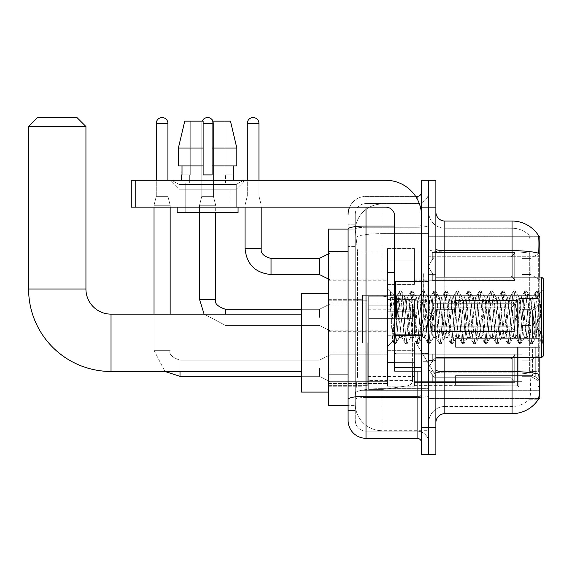 <?xml version="1.0" encoding="UTF-8"?>
<svg xmlns="http://www.w3.org/2000/svg" width="572" height="572" viewBox="0 0 572 572"><rect width="100%" height="100%" fill="white"/><g stroke="black" fill="none" stroke-linecap="round" stroke-linejoin="round"><path stroke-width="0.43" stroke-dasharray="2.86 2.15" d="M539.818 342.8L539.818 295.316L539.818 342.8M362.419 342.8L362.419 295.316L362.419 342.8M539.818 266.466L539.818 279.908L539.818 266.466M530.859 266.466L530.859 274.531L530.859 266.466M539.818 317.36L539.818 303.918L539.818 317.36M530.859 317.36L530.859 309.295L530.859 317.36M539.818 368.246L539.818 381.688L539.818 368.246M530.859 368.246L530.859 360.181L530.859 368.246M387.509 266.466L387.509 248.548L387.509 266.466M328.378 266.466L328.378 252.13L328.378 266.466M394.673 362.155L387.509 362.155L387.509 272.558L387.509 346.568L387.509 272.558L394.673 272.558L394.673 362.155L394.673 272.558M328.378 317.36L328.378 303.024L328.378 317.36M387.509 368.246L387.509 386.164L387.509 368.246M328.378 368.246L328.378 383.497L328.378 368.246M414.385 266.466L414.385 248.548L414.385 266.466M414.385 317.36L414.385 299.442L414.385 317.36M414.385 368.246L414.385 386.164L414.385 368.246M521.9 266.466L521.9 279.908L521.9 266.466M521.9 317.36L521.9 303.918L521.9 317.36M521.9 368.246L521.9 381.688L521.9 368.246M348.091 374.059L357.5 374.059L357.328 378.728L355.362 394.859L357.5 374.059L357.5 251.322L357.5 374.059L328.378 374.059L328.378 405.605L355.312 405.605L355.255 403.818A26.877 26.877 0 0 0 382.132 430.695L428.721 430.695L428.721 388.631L428.721 430.695L382.132 430.695L382.132 388.631L382.132 430.695A26.877 26.877 0 0 1 355.255 403.818L355.255 398.348L355.312 405.605L348.091 405.605L348.091 246.389L348.091 410.532L355.255 410.532L355.255 378.986L355.255 410.532L348.091 410.532M355.362 394.859L355.255 398.348L355.362 394.859M538.545 236.279L428.721 236.279L539.818 236.279L539.818 398.441L428.721 398.441L428.721 236.279L428.721 398.441L538.66 398.441M328.378 342.8L328.378 392.077L328.378 342.8M428.721 204.025L428.721 388.631L428.721 204.025L382.132 204.025L428.721 204.025M539.818 357.672L539.818 277.041M355.291 229.479L357.5 251.322L355.291 229.479A26.877 26.877 0 0 1 382.132 204.025A26.877 26.877 0 0 0 355.291 229.479A26.877 26.877 0 0 1 382.132 204.025L382.132 233.633L428.721 233.633L382.132 233.633L382.132 204.025M348.091 402.473L348.091 224.181L348.091 229.136L355.312 229.107L328.378 229.107L328.378 374.059M435.885 317.36L435.885 273.902L435.885 317.36M428.721 317.36L428.721 273.008L428.721 317.36M423.344 317.36L423.344 273.008L423.344 317.36M444.844 221.042L512.04 221.042L512.04 371.607A31.36 5.448 180 0 1 538.767 374.21L538.996 377.835C539.582 389.747 539.339 396.975 538.259 399.513A31.36 31.36 0 0 1 512.04 413.67L444.844 413.67L444.844 221.042A8.959 8.959 0 0 1 435.885 212.083L435.885 249.106L435.885 212.083M538.08 399.785L528.771 399.785L538.08 399.785M530.165 377.835C531.038 389.761 530.666 396.989 529.05 399.513A24.188 24.188 0 0 1 512.04 406.499L444.844 406.499L444.844 377.835L444.844 406.499L512.04 406.499A24.188 24.188 0 0 0 529.05 399.513C530.666 397.011 531.038 389.782 530.165 377.835L529.665 371.392L529.722 253.239C530.366 242.914 530.108 236.865 528.943 235.092L528.943 235.092A24.188 24.188 0 0 0 512.04 228.214A24.188 24.188 0 0 1 528.943 235.092C530.108 236.844 530.366 242.885 529.722 253.239L529.665 371.392L530.165 377.835M428.721 377.835L428.721 249.106L428.721 377.835M435.885 422.629L435.885 249.106L435.885 422.629A8.959 8.959 0 0 1 444.844 413.67M428.721 212.083L428.721 249.106L428.721 212.083A16.123 16.123 0 0 0 444.844 228.214A16.123 16.123 0 0 1 428.721 212.083A16.123 16.123 0 0 0 444.844 228.214L444.844 372.851A16.123 2.803 0 0 1 428.721 370.055A16.123 2.803 0 0 0 444.844 372.851L444.844 228.214L512.04 228.214L444.844 228.214M428.721 207.157L428.721 180.28L435.885 180.28L435.885 207.157L428.721 207.157L428.721 180.28L421.557 180.28L421.557 207.157L428.721 207.157L428.721 427.556L428.721 207.157M421.557 207.157L421.557 454.433L428.721 454.433L428.721 427.556L428.721 454.433L435.885 454.433L435.885 207.157M538.188 235.092A31.36 31.36 0 0 0 538.08 234.935L528.771 234.935L538.08 234.935A31.36 31.36 0 0 1 538.188 235.092C538.96 236.851 539.131 242.893 538.702 253.239L538.667 254.919L538.702 253.239A31.36 5.448 180 0 0 512.04 250.658L444.844 250.658A8.959 1.559 0 0 1 435.885 249.106M538.667 371.392L538.667 254.919L538.667 371.392L529.665 371.392L538.667 371.392M428.721 422.629A16.123 16.123 0 0 1 444.844 406.499A16.123 16.123 0 0 0 428.721 422.629A16.123 16.123 0 0 1 444.844 406.499M348.091 420.391A17.918 17.918 0 0 0 366.008 438.309L366.008 431.138A10.754 10.754 0 0 1 355.255 420.391L355.255 229.136L355.255 420.391A10.754 10.754 0 0 0 366.008 431.138L417.074 431.138L417.074 402.473L417.074 438.309A4.483 4.483 0 0 1 421.557 442.785L421.557 191.927L421.557 442.785M428.721 402.473L428.721 225.246L428.721 402.473M421.557 317.36L421.557 281.517L421.557 317.36M428.721 191.927L428.721 225.246L428.721 191.927A11.647 11.647 0 0 1 417.074 203.575A11.647 11.647 0 0 0 428.721 191.927A11.647 11.647 0 0 1 417.074 203.575L417.074 431.138L366.008 431.138L366.008 397.49L417.074 397.49A11.647 2.023 0 0 0 428.721 395.466A11.647 2.023 0 0 1 417.074 397.49L417.074 203.575L366.008 203.575L417.074 203.575M349.585 207.157A17.918 17.918 0 0 1 366.008 196.41L417.074 196.41A4.483 4.483 0 0 0 421.557 191.927A4.483 4.483 0 0 1 417.074 196.41L417.074 402.473L417.074 397.49L366.008 397.49L366.008 203.575L366.008 227.263L417.074 227.263A11.647 2.023 0 0 0 428.721 225.246A11.647 2.023 0 0 1 417.074 227.263L366.008 227.263L366.008 402.473L366.008 396.246L417.074 396.246A4.483 0.779 0 0 0 421.557 395.466M366.008 438.309L417.074 438.309M348.091 399.356A17.918 3.11 180 0 1 366.008 396.246L366.008 196.41A17.918 17.918 0 0 0 348.091 214.328A17.918 17.918 0 0 1 366.008 196.41L415.644 196.41M355.255 246.389L355.255 378.986L355.255 224.181L355.255 246.389L348.091 246.389L355.255 246.389M355.255 214.328L355.255 229.136L355.255 214.328A10.754 10.754 0 0 1 366.008 203.575A10.754 10.754 0 0 0 355.255 214.328A10.754 10.754 0 0 1 366.008 203.575M428.721 442.785A11.647 11.647 0 0 0 417.074 431.138A11.647 11.647 0 0 1 428.721 442.785A11.647 11.647 0 0 0 417.074 431.138M355.255 224.181L348.091 224.181L355.255 224.181M178.936 184.42L171.772 180.28L243.443 180.28L171.772 180.28L171.772 182.075L243.443 182.075L171.772 182.075L243.443 182.075L171.772 182.075L178.936 189.239L178.936 207.157L236.279 207.157L178.936 207.157L236.279 207.157L178.936 207.157L236.279 207.157L178.936 207.157L236.279 207.157L178.936 207.157L178.936 184.42L236.279 184.42L243.443 180.28L171.772 180.28L243.443 180.28L243.443 182.075L236.279 189.239L178.936 189.239L236.279 189.239L236.279 207.157L236.279 184.42L178.936 184.42L171.772 180.28L243.443 180.28L171.772 180.28L171.772 182.075L178.936 189.239L178.936 207.157L178.936 184.42L236.279 184.42L243.443 180.28L171.772 180.28L243.443 180.28L243.443 182.075L236.279 189.239L178.936 189.239L236.279 189.239L236.279 207.157L236.279 184.42L178.936 184.42M394.673 371.114L421.557 371.114L394.673 371.114L394.673 367.41L394.673 371.114L421.557 371.114L421.557 216.116A35.836 35.836 0 0 0 385.714 180.28L131.274 180.28L135.75 180.28L131.274 180.28L131.274 207.157L131.274 180.28L131.274 207.157L385.714 207.157A8.959 8.959 0 0 1 394.673 216.116L394.673 371.114M394.673 335.664L421.557 335.664L394.673 335.664L421.557 335.664L421.557 216.116A35.836 35.836 0 0 0 385.714 180.28L135.75 180.28L135.75 207.157L385.714 207.157A8.959 8.959 0 0 1 394.673 216.116L394.673 334.885L421.557 334.885L421.557 371.114L421.557 216.116A35.836 35.836 0 0 0 385.714 180.28L135.75 180.28L135.75 207.157L131.274 207.157L385.714 207.157A8.959 8.959 0 0 1 394.673 216.116L394.673 334.885L421.557 334.885L421.557 216.116M230.001 182.969L230.001 212.534L185.206 212.534L230.001 212.534L185.206 212.534L230.001 212.534L230.001 182.969L185.206 182.969L185.206 212.534L185.206 182.969L230.001 182.969M181.624 174.903L182.01 174.903L182.01 165.944L203.124 165.944L203.124 148.026L178.385 148.026L203.124 148.026L203.124 121.15L184.749 121.15L203.124 121.15L190.254 121.15L190.254 174.903L190.254 121.15L203.124 121.15L203.124 174.903L203.124 165.944L203.124 174.903L212.083 174.903L203.124 174.903L212.083 174.903L212.083 121.15L224.953 121.15L224.953 174.903L225.525 174.903L224.953 174.903L224.953 121.15L230.466 121.15L212.083 121.15L212.083 165.944L233.197 165.944L233.197 174.903L233.197 165.944L212.083 165.944L236.829 165.944L212.083 165.944L212.083 148.026L236.829 148.026L236.829 165.944L236.829 148.026L212.083 148.026L212.083 121.15L230.466 121.15L212.083 121.15L212.083 174.903L212.083 165.944L212.083 174.903L203.124 174.903L203.124 121.15L203.124 165.944L178.385 165.944L178.385 148.026L178.385 165.944L182.01 165.944L181.624 180.28L233.59 180.28L181.624 180.28M233.59 174.903L224.953 174.903L225.525 174.903L225.525 182.969L189.69 182.969L225.525 182.969L189.69 182.969L225.525 182.969L225.525 174.903L224.953 174.903L233.59 174.903L233.59 180.28M189.69 174.903L189.69 182.969L189.69 174.903L190.254 174.903L182.01 174.903L190.254 174.903L190.254 121.15L184.749 121.15L203.124 121.15L203.124 174.903L203.124 165.944L178.385 165.944L203.124 165.944L178.385 165.944L182.01 165.944L182.01 174.903L189.69 174.903M238.066 207.157L177.141 207.157L177.141 212.534L238.066 212.534L177.141 212.534L238.066 212.534L238.066 207.157L177.141 207.157M212.083 148.026L236.829 148.026L230.466 121.15L224.953 121.15L224.953 174.903L224.953 121.15L230.466 121.15L212.083 121.15L224.953 121.15L212.083 121.15L212.083 165.944L236.829 165.944M212.083 165.944L212.083 174.903L203.124 174.903L203.124 121.15L184.749 121.15L178.385 148.026L178.385 165.944L203.124 165.944L203.124 121.15L184.749 121.15L190.254 121.15L190.254 174.903L182.01 174.903M543.4 317.36L543.4 355.884L543.4 278.836L543.4 344.773L543.4 278.836L541.605 277.041L541.605 357.672L541.605 277.041L541.605 357.672L543.4 355.884L543.4 317.36M410.553 317.36L408.658 299.821L407.714 297.111L406.763 299.821L402.974 334.892L402.023 337.609L401.072 334.892L399.177 317.36C398.269 305.705 397.361 298.97 396.467 297.161L399.656 291.148L398.941 294.487L395.145 340.226L393.965 343.565L393.25 340.226L390.311 302.988L390.311 291.477C391.999 296.446 393.944 305.076 396.153 317.36L398.226 334.892L399.177 337.609L398.226 334.892L396.153 317.36C393.944 305.076 391.999 296.446 390.311 291.477L394.673 340.226L395.624 343.765L394.673 340.226L390.311 291.477L390.969 317.36L390.311 302.988L393.25 340.226L393.965 343.565L395.853 343.565L394.201 343.765L395.145 340.226L398.941 294.487L399.892 290.948L396.196 297.09L387.509 288.152L396.467 297.161C395.803 297.061 395.173 303.796 394.58 317.36L392.778 341.298L390.969 317.36L392.614 341.241L393.965 343.565L392.614 341.241L387.509 346.568L392.778 341.298L394.58 317.36C395.173 303.796 395.803 297.061 396.467 297.161L396.467 317.36L396.467 297.161C397.361 298.97 398.269 305.705 399.177 317.36L401.072 334.892L401.723 337.351L405.348 343.565L404.633 340.226L400.836 294.487L399.892 290.948L401.308 290.948L400.364 294.487L396.568 340.226L395.853 343.565L399.478 337.351L402.023 337.609L405.348 343.565L404.633 340.226L400.836 294.487L399.892 290.948L401.308 290.948L400.364 294.487L396.568 340.226L395.853 343.565L399.177 337.609L402.023 337.609L402.974 334.892L406.763 299.821L407.414 297.361L411.032 291.148L410.317 294.487L406.528 340.226L405.348 343.565L406.999 343.765L406.056 340.226L402.259 294.487L401.308 290.948L405.169 297.361L404.869 297.111L403.918 299.821L399.478 337.351L403.918 299.821L404.869 297.111L407.714 297.111L411.032 291.148L410.317 294.487L406.528 340.226L405.577 343.765L406.999 343.765L406.056 340.226L402.259 294.487L401.544 291.148L404.869 297.111L407.714 297.111L408.658 299.821L413.098 337.351L410.553 317.36M407.714 317.36L405.169 297.361L409.609 334.892L410.553 337.609L409.609 334.892L407.714 317.36M421.936 317.36L420.041 299.821L419.09 297.111L418.79 297.361L414.35 334.892L413.399 337.609L413.098 337.351L416.723 343.565L416.008 340.226L412.219 294.487L411.032 291.148L412.691 290.948L411.74 294.487L407.95 340.226L406.999 343.765L410.853 337.351L413.399 337.609L416.723 343.565L416.008 340.226L412.219 294.487L411.268 290.948L412.691 290.948L411.74 294.487L407.95 340.226L407.235 343.565L410.553 337.609L413.399 337.609L414.35 334.892L418.139 299.821L418.79 297.361L422.415 291.148L421.7 294.487L417.903 340.226L416.723 343.565L418.382 343.765L417.431 340.226L413.635 294.487L412.691 290.948L416.545 297.361L416.244 297.111L415.301 299.821L410.853 337.351L415.301 299.821L416.244 297.111L419.09 297.111L422.415 291.148L421.7 294.487L417.903 340.226L416.959 343.765L418.382 343.765L417.431 340.226L413.635 294.487L412.92 291.148L416.244 297.111L419.09 297.111L420.041 299.821L424.481 337.351L421.936 317.36M419.09 317.36L417.195 299.821L416.545 297.361L420.985 334.892L421.936 337.609L420.985 334.892L419.09 317.36M433.311 317.36L431.417 299.821L430.466 297.111L430.165 297.361L425.725 334.892L424.781 337.609L424.481 337.351L428.099 343.565L427.384 340.226L423.595 294.487L422.415 291.148L424.067 290.948L423.123 294.487L419.326 340.226L418.382 343.765L422.236 337.351L424.781 337.609L428.099 343.565L427.384 340.226L423.595 294.487L422.644 290.948L424.067 290.948L423.123 294.487L419.326 340.226L418.611 343.565L421.936 337.609L424.781 337.609L425.725 334.892L429.522 299.821L430.165 297.361L433.791 291.148L433.076 294.487L429.286 340.226L428.099 343.565L429.758 343.765L428.807 340.226L425.017 294.487L424.067 290.948L427.92 297.361L427.627 297.111L426.676 299.821L422.236 337.351L426.676 299.821L427.627 297.111L430.466 297.111L433.791 291.148L433.076 294.487L429.286 340.226L428.335 343.765L429.758 343.765L428.807 340.226L425.017 294.487L424.302 291.148L427.627 297.111L430.466 297.111L431.417 299.821L435.857 337.351L433.311 317.36M430.466 317.36L428.571 299.821L427.92 297.361L432.368 334.892L433.311 337.609L432.368 334.892L430.466 317.36M444.694 317.36L442.792 299.821L441.849 297.111L441.548 297.361L437.108 334.892L436.157 337.609L435.857 337.351L439.482 343.565L438.767 340.226L434.97 294.487L433.791 291.148L435.449 290.948L434.498 294.487L430.709 340.226L429.758 343.765L433.612 337.351L436.157 337.609L439.482 343.565L438.767 340.226L434.97 294.487L434.026 290.948L435.449 290.948L434.498 294.487L430.709 340.226L429.987 343.565L433.311 337.609L436.157 337.609L437.108 334.892L440.898 299.821L441.548 297.361L445.173 291.148L444.451 294.487L440.662 340.226L439.482 343.565L441.134 343.765L440.19 340.226L436.393 294.487L435.449 290.948L439.303 297.361L439.003 297.111L438.052 299.821L433.612 337.351L438.052 299.821L439.003 297.111L441.849 297.111L445.173 291.148L444.451 294.487L440.662 340.226L439.711 343.765L441.134 343.765L440.19 340.226L436.393 294.487L435.678 291.148L439.003 297.111L441.849 297.111L442.792 299.821L447.232 337.351L444.694 317.36M441.849 317.36L439.954 299.821L439.303 297.361L443.743 334.892L444.694 337.609L443.743 334.892L441.849 317.36M456.07 317.36L454.175 299.821L453.224 297.111L452.924 297.361L448.484 334.892L447.533 337.609L447.232 337.351L450.858 343.565L450.143 340.226L446.353 294.487L445.173 291.148L446.825 290.948L445.874 294.487L442.084 340.226L441.134 343.765L444.995 337.351L447.533 337.609L450.858 343.565L450.143 340.226L446.353 294.487L445.402 290.948L446.825 290.948L445.874 294.487L442.084 340.226L441.369 343.565L444.694 337.609L447.533 337.609L448.484 334.892L452.273 299.821L452.924 297.361L456.549 291.148L455.834 294.487L452.037 340.226L450.858 343.565L452.516 343.765L451.565 340.226L447.776 294.487L446.825 290.948L450.679 297.361L450.378 297.111L449.435 299.821L444.995 337.351L449.435 299.821L450.378 297.111L453.224 297.111L456.549 291.148L455.834 294.487L452.037 340.226L451.093 343.765L452.516 343.765L451.565 340.226L447.776 294.487L447.054 291.148L450.378 297.111L453.224 297.111L454.175 299.821L458.615 337.351L456.07 317.36M453.224 317.36L451.329 299.821L450.679 297.361L455.119 334.892L456.07 337.609L455.119 334.892L453.224 317.36M467.446 317.36L465.551 299.821L464.6 297.111L464.307 297.361L459.859 334.892L458.916 337.609L458.615 337.351L462.24 343.565L461.518 340.226L457.729 294.487L456.549 291.148L458.201 290.948L457.257 294.487L453.46 340.226L452.516 343.765L456.37 337.351L458.916 337.609L462.24 343.565L461.518 340.226L457.729 294.487L456.778 290.948L458.201 290.948L457.257 294.487L453.46 340.226L452.745 343.565L456.07 337.609L458.916 337.609L459.859 334.892L463.656 299.821L464.307 297.361L467.925 291.148L467.21 294.487L463.42 340.226L462.24 343.565L463.892 343.765L462.941 340.226L459.152 294.487L458.201 290.948L462.062 297.361L461.761 297.111L460.81 299.821L456.37 337.351L460.81 299.821L461.761 297.111L464.6 297.111L467.925 291.148L467.21 294.487L463.42 340.226L462.469 343.765L463.892 343.765L462.941 340.226L459.152 294.487L458.437 291.148L461.761 297.111L464.6 297.111L465.551 299.821L469.991 337.351L467.446 317.36M464.6 317.36L462.705 299.821L462.062 297.361L466.502 334.892L467.446 337.609L466.502 334.892L464.6 317.36M478.828 317.36L476.926 299.821L475.983 297.111L475.682 297.361L471.242 334.892L470.291 337.609L469.991 337.351L473.616 343.565L472.901 340.226L469.104 294.487L467.925 291.148L469.583 290.948L468.632 294.487L464.843 340.226L463.892 343.765L467.746 337.351L470.291 337.609L473.616 343.565L472.901 340.226L469.104 294.487L468.161 290.948L469.583 290.948L468.632 294.487L464.843 340.226L464.121 343.565L467.446 337.609L470.291 337.609L471.242 334.892L475.032 299.821L475.682 297.361L479.307 291.148L478.592 294.487L474.796 340.226L473.616 343.565L475.268 343.765L474.324 340.226L470.527 294.487L469.583 290.948L473.437 297.361L473.137 297.111L472.186 299.821L467.746 337.351L472.186 299.821L473.137 297.111L475.983 297.111L479.307 291.148L478.592 294.487L474.796 340.226L473.845 343.765L475.268 343.765L474.324 340.226L470.527 294.487L469.812 291.148L473.137 297.111L475.983 297.111L476.926 299.821L481.374 337.351L478.828 317.36M475.983 317.36L474.088 299.821L473.437 297.361L477.877 334.892L478.828 337.609L477.877 334.892L475.983 317.36M490.204 317.36L488.309 299.821L487.358 297.111L487.058 297.361L482.618 334.892L481.674 337.609L481.374 337.351L484.992 343.565L484.277 340.226L480.487 294.487L479.307 291.148L480.959 290.948L480.008 294.487L476.219 340.226L475.268 343.765L479.129 337.351L481.674 337.609L484.992 343.565L484.277 340.226L480.487 294.487L479.536 290.948L480.959 290.948L480.008 294.487L476.219 340.226L475.504 343.565L478.828 337.609L481.674 337.609L482.618 334.892L486.414 299.821L487.058 297.361L490.683 291.148L489.968 294.487L486.171 340.226L484.992 343.565L486.65 343.765L485.699 340.226L481.91 294.487L480.959 290.948L484.813 297.361L484.513 297.111L483.569 299.821L479.129 337.351L483.569 299.821L484.513 297.111L487.358 297.111L490.683 291.148L489.968 294.487L486.171 340.226L485.228 343.765L486.65 343.765L485.699 340.226L481.91 294.487L481.195 291.148L484.513 297.111L487.358 297.111L488.309 299.821L492.749 337.351L490.204 317.36M487.358 317.36L485.464 299.821L484.813 297.361L489.253 334.892L490.204 337.609L489.253 334.892L487.358 317.36M501.58 317.36L499.685 299.821L498.741 297.111L498.441 297.361L493.993 334.892L493.05 337.609L492.749 337.351L496.374 343.565L495.659 340.226L491.863 294.487L490.683 291.148L492.335 290.948L491.391 294.487L487.594 340.226L486.65 343.765L490.504 337.351L493.05 337.609L496.374 343.565L495.659 340.226L491.863 294.487L490.919 290.948L492.335 290.948L491.391 294.487L487.594 340.226L486.879 343.565L490.204 337.609L493.05 337.609L493.993 334.892L497.79 299.821L498.441 297.361L502.059 291.148L501.344 294.487L497.554 340.226L496.374 343.565L498.026 343.765L497.075 340.226L493.286 294.487L492.335 290.948L496.196 297.361L495.895 297.111L494.944 299.821L490.504 337.351L494.944 299.821L495.895 297.111L498.741 297.111L502.059 291.148L501.344 294.487L497.554 340.226L496.603 343.765L498.026 343.765L497.075 340.226L493.286 294.487L492.571 291.148L495.895 297.111L498.741 297.111L499.685 299.821L504.125 337.351L501.58 317.36M498.741 317.36L496.196 297.361L500.636 334.892L501.58 337.609L500.636 334.892L498.741 317.36M512.962 317.36L511.068 299.821L510.117 297.111L509.816 297.361L505.376 334.892L504.425 337.609L504.125 337.351L507.75 343.565L507.035 340.226L503.238 294.487L502.059 291.148L503.717 290.948L502.767 294.487L498.977 340.226L498.026 343.765L501.88 337.351L504.425 337.609L507.75 343.565L507.035 340.226L503.238 294.487L502.295 290.948L503.717 290.948L502.767 294.487L498.977 340.226L498.262 343.565L501.58 337.609L504.425 337.609L505.376 334.892L509.166 299.821L509.816 297.361L513.442 291.148L512.726 294.487L508.93 340.226L507.75 343.565L509.402 343.765L508.458 340.226L504.661 294.487L503.717 290.948L507.571 297.361L507.271 297.111L506.32 299.821L501.88 337.351L506.32 299.821L507.271 297.111L510.117 297.111L513.442 291.148L512.726 294.487L508.93 340.226L507.986 343.765L509.402 343.765L508.458 340.226L504.661 294.487L503.946 291.148L507.271 297.111L510.117 297.111L511.068 299.821L515.508 337.351L512.962 317.36M510.117 317.36L508.222 299.821L507.571 297.361L512.011 334.892L512.962 337.609L512.011 334.892L510.117 317.36M524.338 317.36L522.443 299.821L521.492 297.111L521.192 297.361L516.752 334.892L515.808 337.609L515.508 337.351L519.126 343.565L518.411 340.226L514.621 294.487L513.442 291.148L515.093 290.948L514.149 294.487L510.353 340.226L509.402 343.765L513.263 337.351L515.808 337.609L519.126 343.565L518.411 340.226L514.621 294.487L513.67 290.948L515.093 290.948L514.149 294.487L510.353 340.226L509.638 343.565L512.962 337.609L515.808 337.609L516.752 334.892L520.549 299.821L521.192 297.361L524.817 291.148L524.102 294.487L520.313 340.226L519.126 343.565L520.785 343.765L519.834 340.226L516.044 294.487L515.093 290.948L518.947 297.361L518.647 297.111L517.703 299.821L513.263 337.351L517.703 299.821L518.647 297.111L521.492 297.111L524.817 291.148L524.102 294.487L520.313 340.226L519.362 343.765L520.785 343.765L519.834 340.226L516.044 294.487L515.329 291.148L518.647 297.111L521.492 297.111L522.443 299.821L526.883 337.351L524.338 317.36M521.492 317.36L519.598 299.821L518.947 297.361L523.394 334.892L524.338 337.609L523.394 334.892L521.492 317.36M535.721 317.36L533.819 299.821L532.875 297.111L532.575 297.361L528.135 334.892L527.184 337.609L526.883 337.351L530.509 343.565L529.794 340.226L525.997 294.487L524.817 291.148L526.476 290.948L525.525 294.487L521.728 340.226L520.785 343.765L524.638 337.351L527.184 337.609L530.509 343.565L529.794 340.226L525.997 294.487L525.053 290.948L526.476 290.948L525.525 294.487L521.728 340.226L521.013 343.565L524.338 337.609L527.184 337.609L528.135 334.892L531.924 299.821L532.575 297.361L536.193 291.148L535.478 294.487L531.688 340.226L530.509 343.565L532.16 343.765L531.216 340.226L527.42 294.487L526.476 290.948L530.33 297.361L530.029 297.111L529.079 299.821L524.638 337.351L529.079 299.821L530.029 297.111L532.875 297.111L536.193 291.148L535.478 294.487L531.688 340.226L530.737 343.765L532.16 343.765L531.216 340.226L527.42 294.487L526.705 291.148L530.029 297.111L532.875 297.111L533.819 299.821L536.186 322.737L536.186 337.609L536.186 336.972L535.721 337.609L534.77 334.892L530.33 297.361L534.77 334.892L535.721 337.609L536.186 337.609L539.668 293.872L541.312 317.36L542.385 343.5L541.191 342.363L536.186 322.737L536.186 337.609L541.755 343.143L536.186 322.737L535.721 317.36M542.385 343.765L541.884 343.565L541.169 340.226L537.38 294.487L536.429 290.948L537.852 290.948L536.901 294.487L533.111 340.226L532.16 343.765L536.014 337.351L535.721 337.609L542.385 343.5L541.884 343.565L541.169 340.226L537.38 294.487L536.429 290.948L537.852 290.948L536.901 294.487L533.111 340.226L532.396 343.565L536.186 336.972L539.503 293.815L542.385 338.452L538.803 294.487L537.852 290.948L538.803 294.487L542.385 338.452L542.385 343.765L543.4 344.773L542.385 343.765M328.378 392.077L301.501 392.077L328.378 392.077L301.501 392.077L301.501 293.529L301.501 392.077L301.501 293.529L301.501 392.077L301.501 293.529L301.501 392.077L301.501 314.135L111.025 314.135L111.025 371.471A82.425 82.425 0 0 1 28.6 289.046L28.6 126.526L85.936 126.526L28.6 126.526L85.936 126.526L28.6 126.526L85.936 126.526L28.6 126.526L85.936 126.526L76.977 117.567L37.559 117.567L76.977 117.567L85.936 126.526L85.936 289.046L85.936 126.526L76.977 117.567L37.559 117.567L28.6 126.526L37.559 117.567L76.977 117.567L37.559 117.567L76.977 117.567L37.559 117.567L28.6 126.526L28.6 289.046L28.6 126.526M435.885 342.8L435.885 375.954L435.885 342.8M455.598 338.324L455.598 342.8L455.598 338.324L532.582 338.324L455.598 338.324L517.417 338.324L517.417 300.028L517.417 338.324L518.854 338.324L518.854 298.591L518.854 338.324L455.598 338.324L455.598 347.283L517.417 347.283L517.417 385.12L517.417 347.283L455.598 347.283L455.598 338.324L455.598 347.283L455.598 338.324L539.818 338.324L539.818 300.393L539.818 338.324L538.023 338.324L538.023 298.591L538.023 338.324L518.854 338.324L539.818 338.324L539.818 304.54L539.818 338.324L455.598 338.324L517.417 338.324L517.417 300.028L517.417 300.479L455.598 300.243L517.417 300.479L517.417 338.324L517.417 300.028L518.854 298.591L517.417 300.028L517.417 338.324L518.854 338.324L518.854 298.591L538.023 298.591L518.854 298.591L518.854 338.324L455.598 338.324L455.598 347.283L539.818 347.283L539.818 385.213L539.818 347.283L538.023 347.283L538.023 387.015L539.818 385.213L538.023 387.015L538.023 347.283L518.854 347.283L518.854 387.015L538.023 387.015L518.854 387.015L518.854 347.283L517.417 347.283L517.417 385.571L518.854 387.015L517.417 385.571L517.417 347.283L539.818 347.283L539.818 385.213L539.818 381.066L535.749 376.969L532.582 375.647L535.749 376.969L539.818 381.066L539.818 347.283L455.598 347.283L517.417 347.283L517.417 385.12L455.598 385.356L517.417 385.12L517.417 385.571L517.417 347.283L455.598 347.283L455.598 338.324L455.598 347.283L455.598 338.324L539.818 338.324L539.818 300.393L538.023 298.591L539.818 300.393L539.818 338.324L538.023 338.324L538.023 298.591L538.023 338.324L518.854 338.324L539.818 338.324L539.818 304.54L535.749 308.63L539.818 304.54L539.818 338.324L455.598 338.324L517.417 338.324L517.417 300.028L517.417 300.479L455.598 300.479L455.598 309.96L532.582 309.96L455.598 309.96L455.598 300.243L517.417 300.479L517.417 338.324L517.417 300.028L518.854 298.591L517.417 300.028L517.417 338.324L518.854 338.324L518.854 298.591L538.023 298.591L518.854 298.591L518.854 338.324L455.598 338.324L455.598 347.283L539.818 347.283L539.818 385.213L539.818 347.283L538.023 347.283L538.023 387.015L539.818 385.213L538.023 387.015L538.023 347.283L518.854 347.283L518.854 387.015L538.023 387.015L518.854 387.015L518.854 347.283L517.417 347.283L517.417 385.571L518.854 387.015L517.417 385.571L517.417 347.283L539.818 347.283L539.818 385.213L539.818 381.066L535.749 376.969L532.582 375.647L455.598 375.647L532.582 375.647L535.749 376.969L539.818 381.066L539.818 347.283L455.598 347.283L517.417 347.283L517.417 385.12L455.598 385.12L455.598 375.647L455.598 385.356L517.417 385.12L517.417 385.571L517.417 347.283L455.598 347.283L455.598 338.324L455.598 347.283L455.598 338.324L539.818 338.324L539.818 300.393L538.023 298.591L539.818 300.393L539.818 338.324L538.023 338.324L538.023 298.591L538.023 338.324L518.854 338.324L539.818 338.324L539.818 304.54L535.749 308.63L532.582 309.96L535.749 308.63L539.818 304.54L539.818 338.324L455.598 338.324L517.417 338.324L517.417 300.028L517.417 300.479L455.598 300.479L455.598 309.96L532.582 309.96L455.598 309.96L455.598 300.243L517.417 300.479L517.417 338.324L517.417 300.028L518.854 298.591L517.417 300.028L517.417 338.324L518.854 338.324L518.854 298.591L538.023 298.591L518.854 298.591L518.854 338.324L455.598 338.324L455.598 347.283L539.818 347.283L539.818 385.213L539.818 347.283L538.023 347.283L538.023 387.015L539.818 385.213L538.023 387.015L538.023 347.283L518.854 347.283L518.854 387.015L538.023 387.015L518.854 387.015L518.854 347.283L517.417 347.283L517.417 385.571L518.854 387.015L517.417 385.571L517.417 347.283L539.818 347.283L539.818 385.213L539.818 381.066L535.749 376.969L532.582 375.647L455.598 375.647L532.582 375.647L535.749 376.969L539.818 381.066L539.818 347.283L455.598 347.283L517.417 347.283L517.417 385.12L455.598 385.12L455.598 375.647L455.598 385.356L517.417 385.12L517.417 347.283L455.598 347.283L455.598 338.324M414.385 342.8L414.385 385.356L414.385 342.8M367.796 342.8L367.796 385.356L367.796 342.8M368.697 318.611L368.697 389.389L368.697 366.995L412.598 366.988L412.598 380.43L412.598 305.176L412.598 318.611L368.697 318.611L368.697 305.176L368.697 380.43L368.697 366.995L412.598 366.995L412.598 305.176L412.598 318.611L368.697 318.611L368.697 296.21L368.697 389.389L368.697 366.995L412.598 366.995L412.598 305.176L412.598 318.611L368.697 318.611L368.697 305.176L368.697 380.43L368.697 366.995L383.026 366.995L383.026 296.21L383.026 318.611L368.697 318.611L368.697 296.21L368.697 389.389L368.697 366.995L412.598 366.995L412.598 305.176L412.598 318.611L368.697 318.611L368.697 305.176L368.697 380.43L368.697 366.995L412.598 366.995L412.598 380.437L411.289 383.955L407.993 385.757L407.993 366.995L412.598 366.995L412.512 381.367L411.289 383.955L407.993 385.757L407.993 366.995L412.598 366.995L412.512 381.367L411.289 383.955L407.993 385.757L407.993 366.995L383.026 366.995L383.026 389.389L383.026 296.21L383.026 318.611L368.697 318.611L368.697 389.389L368.697 366.995L412.598 366.995L412.512 381.367L411.289 383.955L407.993 385.757L407.993 366.995L383.026 366.995L383.026 389.389L383.026 296.21L383.026 318.611L407.993 318.611L383.026 318.611L383.026 296.21L383.026 389.389L383.026 366.995L368.697 366.995L368.697 380.43L368.697 305.176L368.697 318.611L412.598 318.611L407.993 318.611L407.993 299.842L407.993 385.757L383.026 389.389L368.697 389.389L383.026 389.389L407.993 385.757L383.026 389.389L368.697 389.389L383.026 389.389L407.993 385.757L407.993 299.842L407.993 385.757L407.993 299.842L411.289 301.651L412.598 305.162L368.697 305.176L412.598 305.162L368.697 305.176L412.598 305.162L412.598 318.611L368.697 318.611M301.501 371.471L111.025 371.471A82.425 82.425 0 0 1 28.6 289.046L85.936 289.046L85.936 126.526M328.378 293.529L301.501 293.529L328.378 293.529L301.501 293.529L301.501 342.8L301.501 314.135L111.025 314.135A25.089 25.089 0 0 1 85.936 289.046L28.6 289.046A82.425 82.425 0 0 0 111.025 371.471M532.582 309.96L535.749 308.63L532.582 309.96L455.598 309.96L532.582 309.96L535.749 308.63L539.818 304.54L539.818 300.393L538.023 298.591L539.818 300.393L539.818 304.54L535.749 308.63L532.582 309.96L455.598 309.96L455.598 300.479L455.598 309.96L532.582 309.96L535.749 308.63L539.818 304.54L539.818 338.324L539.818 300.393L539.818 338.324L538.023 338.324L538.023 298.591L538.023 338.324L518.854 338.324L539.818 338.324L539.818 300.393L538.023 298.591L518.854 298.591L517.417 300.479L518.854 298.591L538.023 298.591L539.818 300.393L539.818 304.54L535.749 308.63L532.582 309.96L532.582 338.324L539.818 338.324L532.582 338.324L532.582 309.96M301.501 314.135L111.025 314.135A25.089 25.089 0 0 1 85.936 289.046L28.6 289.046M455.598 375.647L532.582 375.647L455.598 375.647L455.598 385.12L455.598 375.647L532.582 375.647L535.749 376.969L532.582 375.647L455.598 375.647L455.598 385.356L517.417 385.12L455.598 385.12L455.598 375.647M455.598 309.96L455.598 300.243L517.417 300.479L455.598 300.479L455.598 309.96M517.417 347.283L517.417 385.571L518.854 387.015L538.023 387.015L539.818 385.213L539.818 347.283L539.818 385.213L538.023 387.015L538.023 347.283L538.023 387.015L518.854 387.015L518.854 347.283L518.854 387.015L517.417 385.571L517.417 347.283L518.854 347.283L517.417 347.283M517.417 385.12L517.417 385.571L517.417 385.12M538.023 347.283L518.854 347.283L538.023 347.283M539.818 347.283L539.818 385.213L539.818 381.066L535.749 376.969L539.818 381.066L539.818 347.283L535.749 347.283L539.818 347.283M532.582 347.283L455.598 347.283L455.598 342.8L455.598 347.283L532.582 347.283L532.582 375.647L532.582 347.283M412.598 318.611L407.993 318.611L407.993 299.842L383.026 296.21L368.697 296.21L383.026 296.21L407.993 299.842L411.289 301.651L412.512 304.232L412.598 318.611L412.512 304.232L411.289 301.651L407.993 299.842L383.026 296.21L368.697 296.21L383.026 296.21L407.993 299.842L411.289 301.651L412.512 304.232L412.598 318.611M167.918 123.388L167.918 196.318L167.918 123.388L167.918 196.318L167.918 123.388L167.918 196.318L167.918 123.388L156.27 123.388A5.82 5.82 0 0 1 162.09 117.567A5.82 5.82 0 0 1 167.918 123.388A5.82 5.82 0 0 0 162.09 117.567A5.82 5.82 0 0 0 156.27 123.388A5.82 5.82 0 0 1 162.09 117.567A5.82 5.82 0 0 1 167.918 123.388A5.82 5.82 0 0 0 162.09 117.567A5.82 5.82 0 0 0 156.27 123.388A5.82 5.82 0 0 1 162.09 117.567A5.82 5.82 0 0 1 167.918 123.388A5.82 5.82 0 0 0 162.09 117.567A5.82 5.82 0 0 0 156.27 123.388A5.82 5.82 0 0 1 162.09 117.567A5.82 5.82 0 0 1 167.918 123.388L167.918 196.318L156.27 196.318L167.918 196.318L156.27 196.318L167.918 196.318L156.27 196.318L167.918 196.318L156.27 196.318L167.918 196.318L156.27 196.318L167.918 196.318L156.27 196.318L167.918 196.318L156.27 196.318L167.918 196.318L170.156 205.276L154.032 205.276L170.156 205.276L154.032 205.276L170.156 205.276L154.032 205.276L170.156 205.276L154.032 205.276L170.156 205.276L154.032 205.276L170.156 205.276L154.032 205.276L170.156 205.276L154.032 205.276L170.156 205.276L170.156 314.135M514.728 368.246L514.728 382.325L432.303 382.325L514.728 382.325L514.728 381.41L511.146 377.727L511.146 368.246L511.146 377.727L514.728 381.41L514.728 382.325L432.303 382.582L432.303 374.574L434.098 377.727L511.146 377.727L434.098 377.727L434.098 358.766L432.303 361.919L434.098 358.766L511.146 358.766L434.098 358.766L432.303 361.919L432.303 354.168L514.728 354.168L514.728 382.325L514.728 355.076L511.146 358.766L514.728 355.076L514.728 381.41L511.146 377.727L511.146 358.766L511.146 377.727L514.728 381.41L514.728 382.325L432.303 382.325L514.728 382.325L514.728 355.076L511.146 358.766L434.098 358.766L511.146 358.766L514.728 355.076L514.728 382.325L432.303 382.582L432.303 374.574L432.303 382.325L514.728 382.325L514.728 381.41L511.146 377.727L434.098 377.727L432.303 374.574L434.098 377.727L434.098 358.766L432.303 361.919L434.098 358.766L511.146 358.766L511.146 368.246L511.146 358.766L434.098 358.766L432.303 361.919L432.303 353.911L432.303 361.919L434.098 358.766L511.146 358.766L514.728 355.076L511.146 358.766L511.146 377.727L511.146 358.766L434.098 358.766L432.303 361.919L432.303 354.168L514.728 354.168L514.728 382.325L432.303 382.582L432.303 374.574L432.303 382.325L514.728 382.325L514.728 381.41L514.728 382.325L432.303 382.582L432.303 374.574L434.098 377.727L511.146 377.727L514.728 381.41L514.728 355.076L511.146 358.766L514.728 355.076L514.728 381.41L511.146 377.727L434.098 377.727L434.098 358.766L511.146 358.766L511.146 377.727L511.146 358.766L434.098 358.766L432.303 361.919L434.098 358.766L511.146 358.766L514.728 355.076L511.146 358.766L511.146 377.727L514.728 381.41L514.728 382.325L514.728 355.076L514.728 382.325L432.303 382.325L514.728 382.325L514.728 381.41L511.146 377.727L434.098 377.727L432.303 374.574L432.303 382.582L432.303 374.574L434.098 377.727L434.098 358.766L432.303 361.919L432.303 353.911L432.303 361.919L434.098 358.766L511.146 358.766L434.098 358.766L432.303 361.919L432.303 354.168L514.728 354.168L514.728 382.325L432.303 382.325L514.728 382.325L514.728 355.076L511.146 358.766L514.728 355.076L514.728 382.325L514.728 368.246L514.728 381.41L511.146 377.727L511.146 358.766L511.146 377.727L514.728 381.41L514.728 382.325L514.728 355.076L511.146 358.766L434.098 358.766L511.146 358.766L514.728 355.076L514.728 382.325L514.728 368.246L514.728 381.41L511.146 377.727L434.098 377.727L511.146 377.727L511.146 358.766L511.146 377.727L514.728 381.41L514.728 382.325L514.728 368.246L514.728 382.325L432.303 382.582L432.303 374.574L432.303 382.582L432.303 374.574L434.098 377.727L434.098 358.766L434.098 368.246L434.098 358.766L434.098 368.246L434.098 358.766L434.098 368.246L434.098 358.766L432.303 361.919L432.303 353.911L432.303 361.919L434.098 358.766L434.098 368.246L434.098 358.766L434.098 368.246L434.098 358.766L432.303 361.919L432.303 354.168L514.728 354.168L432.303 353.911L432.303 361.919L432.303 354.168L514.728 354.168L514.728 355.076L511.146 358.766L434.098 358.766L434.098 377.727L432.303 374.574L432.303 382.325L514.728 382.325L514.728 355.076L514.728 382.325L514.728 381.41L511.146 377.727L434.098 377.727L511.146 377.727L511.146 358.766L514.728 355.076L514.728 354.168L514.728 381.41L514.728 354.168L514.728 368.246L514.728 354.168L432.303 353.911L432.303 361.919L432.303 354.168L514.728 354.168L514.728 368.246L514.728 354.168L432.303 354.168L514.728 354.168L514.728 368.246L514.728 354.168L432.303 354.168L432.303 361.919L432.303 354.168L514.728 354.168L514.728 368.246L514.728 354.168L432.303 354.168L514.728 354.168L514.728 368.246L514.728 354.168L514.728 368.246L514.728 354.168L432.303 354.168L514.728 354.168L514.728 368.246M330.173 368.246L330.173 381.688L330.173 368.246M319.419 368.246L319.419 376.312L319.419 368.246M154.032 314.135L154.032 350.329L170.156 350.329L154.032 350.329L170.156 350.329L154.032 350.329L170.156 350.329L154.032 350.329L170.156 350.329L154.032 350.329L170.156 350.329L154.032 350.329L170.156 350.329L154.032 350.329L170.156 350.329L154.032 350.329L170.156 350.329L154.032 350.329L154.032 205.276L162.09 205.276L154.032 205.276L154.032 350.329L154.032 207.157M156.27 123.388L156.27 196.318L162.09 196.318L156.27 196.318L154.032 205.276L156.27 196.318L154.032 205.276L156.27 196.318L154.032 205.276L156.27 196.318L154.032 205.276L156.27 196.318L156.27 123.388L156.27 180.28M414.385 373.838L414.385 350.329L414.385 386.164L414.385 373.838L387.509 373.838L414.385 373.838L414.385 362.648L387.509 362.648L387.509 350.329L387.509 362.648L414.385 362.648L414.385 386.164L414.385 373.838L387.509 373.838L387.509 386.164L387.509 373.838L414.385 373.838L414.385 362.648L387.509 362.648L387.509 386.164L387.509 373.838L414.385 373.838L414.385 386.164L414.385 373.838L387.509 373.838L387.509 386.164L387.509 373.838L414.385 373.838L414.385 350.329L414.385 386.164L414.385 373.838L387.509 373.838L387.509 386.164L387.509 373.838L414.385 373.838L414.385 362.648L387.509 362.648L387.509 386.164L387.509 373.838L414.385 373.838L414.385 386.164L414.385 373.838L387.509 373.838L387.509 386.164L387.509 373.838L414.385 373.838L414.385 350.329L414.385 386.164L414.385 373.838L387.509 373.838L387.509 386.164L387.509 373.838L414.385 373.838L414.385 362.648L387.509 362.648L387.509 350.329L387.509 362.648L414.385 362.648L414.385 386.164L414.385 373.838L387.509 373.838L387.509 386.164L387.509 350.329L387.509 362.648L414.385 362.648L387.509 362.648L387.509 373.838L387.509 350.329L387.509 362.648L414.385 362.648L414.385 350.329L414.385 373.838L414.385 362.648L387.509 362.648L387.509 350.329L387.509 362.648L414.385 362.648L414.385 350.329L414.385 386.164L414.385 373.838L387.509 373.838L387.509 350.329L387.509 362.648L414.385 362.648L387.509 362.648L387.509 373.838L387.509 350.329L387.509 362.648L414.385 362.648L414.385 350.329L414.385 373.838M434.098 377.727L434.098 368.246L434.098 377.727L432.303 374.574L434.098 377.727L511.146 377.727L514.728 381.41L511.146 377.727L434.098 377.727L434.098 368.246L434.098 377.727L432.303 374.574L432.303 382.582L432.303 374.574L434.098 377.727L511.146 377.727L511.146 368.246L511.146 377.727L434.098 377.727L434.098 368.246L434.098 377.727L432.303 374.574L432.303 382.325L432.303 374.574L434.098 377.727L511.146 377.727L434.098 377.727L434.098 368.246L434.098 377.727L432.303 374.574L434.098 377.727L434.098 368.246L434.098 377.727M387.509 362.648L387.509 350.329L387.509 362.648L414.385 362.648L387.509 362.648L387.509 373.838L387.509 362.648M170.156 207.157L170.156 205.276L167.918 196.318L170.156 205.276L167.918 196.318L170.156 205.276L167.918 196.318L170.156 205.276L167.918 196.318L167.918 180.28M511.146 368.246L511.146 358.766L511.146 368.246M212.984 121.15A5.82 5.82 0 0 1 213.427 123.388A5.82 5.82 0 0 0 207.607 117.567A5.82 5.82 0 0 0 201.78 123.388A5.82 5.82 0 0 1 207.607 117.567A5.82 5.82 0 0 1 213.427 123.388A5.82 5.82 0 0 0 207.607 117.567A5.82 5.82 0 0 0 201.78 123.388A5.82 5.82 0 0 1 207.607 117.567A5.82 5.82 0 0 1 213.427 123.388A5.82 5.82 0 0 0 207.607 117.567A5.82 5.82 0 0 0 201.78 123.388A5.82 5.82 0 0 1 207.607 117.567A5.82 5.82 0 0 1 213.427 123.388L213.427 196.318L201.78 196.318L213.427 196.318L201.78 196.318L213.427 196.318L201.78 196.318L213.427 196.318L201.78 196.318L213.427 196.318L201.78 196.318L213.427 196.318L201.78 196.318L213.427 196.318L215.673 205.276L199.542 205.276L215.673 205.276L199.542 205.276L215.673 205.276L199.542 205.276L215.673 205.276L199.542 205.276L215.673 205.276L199.542 205.276L215.673 205.276L199.542 205.276L215.673 205.276L215.673 299.442L215.673 212.534M514.728 317.36L514.728 331.438L432.303 331.438L514.728 331.438L514.728 330.523L511.146 326.841L511.146 317.36L511.146 326.841L514.728 330.523L514.728 331.438L432.303 331.696L432.303 323.68L434.098 326.841L511.146 326.841L434.098 326.841L434.098 307.879L432.303 311.032L434.098 307.879L511.146 307.879L434.098 307.879L432.303 311.032L432.303 303.274L514.728 303.274L514.728 331.438L514.728 304.19L511.146 307.879L514.728 304.19L514.728 330.523L511.146 326.841L511.146 307.879L511.146 326.841L514.728 330.523L514.728 331.438L432.303 331.438L514.728 331.438L514.728 304.19L511.146 307.879L434.098 307.879L511.146 307.879L514.728 304.19L514.728 331.438L432.303 331.696L432.303 323.68L432.303 331.438L514.728 331.438L514.728 330.523L511.146 326.841L434.098 326.841L432.303 323.68L434.098 326.841L434.098 307.879L432.303 311.032L434.098 307.879L511.146 307.879L511.146 317.36L511.146 307.879L434.098 307.879L432.303 311.032L432.303 303.024L432.303 311.032L434.098 307.879L511.146 307.879L514.728 304.19L511.146 307.879L511.146 326.841L511.146 307.879L434.098 307.879L432.303 311.032L432.303 303.274L514.728 303.274L514.728 331.438L432.303 331.696L432.303 323.68L432.303 331.438L514.728 331.438L514.728 330.523L514.728 331.438L432.303 331.696L432.303 323.68L434.098 326.841L511.146 326.841L514.728 330.523L514.728 304.19L511.146 307.879L514.728 304.19L514.728 330.523L511.146 326.841L434.098 326.841L434.098 307.879L511.146 307.879L511.146 326.841L511.146 307.879L434.098 307.879L432.303 311.032L434.098 307.879L511.146 307.879L514.728 304.19L511.146 307.879L511.146 326.841L514.728 330.523L514.728 331.438L514.728 304.19L514.728 331.438L432.303 331.438L514.728 331.438L514.728 330.523L511.146 326.841L434.098 326.841L432.303 323.68L432.303 331.696L432.303 323.68L434.098 326.841L434.098 307.879L432.303 311.032L432.303 303.024L432.303 311.032L434.098 307.879L511.146 307.879L434.098 307.879L434.098 317.36L434.098 307.879L434.098 317.36L434.098 307.879L434.098 317.36L434.098 307.879L434.098 317.36L434.098 307.879L432.303 311.032L432.303 303.274L514.728 303.274L514.728 331.438L514.728 304.19L511.146 307.879L514.728 304.19L514.728 331.438L514.728 317.36L514.728 330.523L511.146 326.841L511.146 307.879L511.146 326.841L514.728 330.523L514.728 331.438L514.728 317.36L514.728 331.438L432.303 331.696L432.303 323.68L432.303 331.438L514.728 331.438L514.728 304.19L511.146 307.879L434.098 307.879L434.098 317.36L434.098 307.879L432.303 311.032L432.303 303.024L432.303 311.032L432.303 303.274L514.728 303.274L432.303 303.274L432.303 311.032L432.303 303.274L514.728 303.274L514.728 331.438L514.728 330.523L511.146 326.841L434.098 326.841L511.146 326.841L511.146 307.879L514.728 304.19L514.728 303.274L514.728 330.523L514.728 303.274L514.728 317.36L514.728 303.274L432.303 303.024L514.728 303.274L514.728 317.36L514.728 303.274L432.303 303.274L432.303 311.032L432.303 303.274L514.728 303.274L514.728 317.36L514.728 303.274L432.303 303.274L514.728 303.274L514.728 317.36L514.728 303.274L514.728 317.36L514.728 303.274L432.303 303.274L514.728 303.274L514.728 317.36M330.173 317.36L330.173 303.918L330.173 317.36M319.419 317.36L319.419 309.295L319.419 317.36M199.542 299.442L199.542 205.276L207.607 205.276L199.542 205.276L199.542 299.442L199.542 205.276L199.542 299.442L199.542 205.276L199.542 299.442L215.673 299.442C214.285 303.303 217.567 306.592 225.525 309.295L225.525 314.135M202.231 121.15A5.82 5.82 0 0 0 201.78 123.388L201.78 196.318L207.607 196.318L201.78 196.318L199.542 205.276L199.542 212.534M414.385 322.951L414.385 299.442L414.385 335.278L414.385 322.951L387.509 322.951L414.385 322.951L414.385 311.761L387.509 311.761L387.509 299.442L387.509 311.761L414.385 311.761L414.385 335.278L414.385 322.951L387.509 322.951L387.509 335.278L387.509 322.951L414.385 322.951L414.385 311.761L387.509 311.761L387.509 335.278L387.509 322.951L414.385 322.951L414.385 335.278L414.385 322.951L387.509 322.951L387.509 335.278L387.509 322.951L414.385 322.951L414.385 299.442L414.385 335.278L414.385 322.951L387.509 322.951L387.509 335.278L387.509 322.951L414.385 322.951L414.385 311.761L387.509 311.761L387.509 335.278L387.509 322.951L414.385 322.951L414.385 335.278L414.385 322.951L387.509 322.951L387.509 335.278L387.509 322.951L414.385 322.951L414.385 299.442L414.385 335.278L414.385 322.951L387.509 322.951L387.509 335.278L387.509 299.442L387.509 311.761L414.385 311.761L387.509 311.761L387.509 322.951L387.509 299.442L387.509 311.761L414.385 311.761L414.385 299.442L414.385 322.951L414.385 311.761L387.509 311.761L387.509 299.442L387.509 311.761L414.385 311.761L414.385 299.442L414.385 335.278L414.385 322.951L387.509 322.951L387.509 299.442L387.509 311.761L414.385 311.761L387.509 311.761L387.509 322.951L387.509 299.442L387.509 311.761L414.385 311.761L414.385 299.442L414.385 322.951M212.083 123.388L201.78 123.388L201.78 196.318L199.542 205.276L201.78 196.318L199.542 205.276L201.78 196.318L199.542 205.276L201.78 196.318L201.78 123.388L201.78 196.318L201.78 123.388L201.78 196.318L201.78 123.388L213.427 123.388L213.427 196.318L215.673 205.276L213.427 196.318L215.673 205.276L213.427 196.318L215.673 205.276L213.427 196.318L213.427 123.388L213.427 196.318L213.427 123.388L213.427 196.318L213.427 123.388L203.124 123.388M434.098 326.841L434.098 317.36L434.098 326.841L432.303 323.68L434.098 326.841L511.146 326.841L514.728 330.523L511.146 326.841L434.098 326.841L434.098 317.36L434.098 326.841L432.303 323.68L432.303 331.696L432.303 323.68L434.098 326.841L511.146 326.841L511.146 317.36L511.146 326.841L434.098 326.841L434.098 317.36L434.098 326.841L432.303 323.68L432.303 331.438L432.303 323.68L434.098 326.841L511.146 326.841L434.098 326.841L434.098 317.36L434.098 326.841L432.303 323.68L434.098 326.841L434.098 317.36L434.098 326.841M387.509 311.761L387.509 299.442L387.509 311.761L414.385 311.761L387.509 311.761L387.509 322.951L387.509 311.761M511.146 317.36L511.146 307.879L511.146 317.36M258.944 180.28L258.944 123.388L258.944 196.046L258.944 123.388L258.944 196.046L258.944 123.388L258.944 196.046L258.944 123.388L258.944 196.046L258.944 123.388L258.944 196.046L258.944 123.388L258.944 196.046L258.944 123.388L258.944 196.046L258.944 123.388L247.297 123.388L258.944 123.388A5.82 5.82 0 0 0 253.117 117.567A5.82 5.82 0 0 0 247.297 123.388A5.82 5.82 0 0 1 253.117 117.567A5.82 5.82 0 0 1 258.944 123.388A5.82 5.82 0 0 0 253.117 117.567A5.82 5.82 0 0 0 247.297 123.388A5.82 5.82 0 0 1 253.117 117.567A5.82 5.82 0 0 1 258.944 123.388A5.82 5.82 0 0 0 253.117 117.567A5.82 5.82 0 0 0 247.297 123.388A5.82 5.82 0 0 1 253.117 117.567A5.82 5.82 0 0 1 258.944 123.388A5.82 5.82 0 0 0 253.117 117.567A5.82 5.82 0 0 0 247.297 123.388A5.82 5.82 0 0 1 253.117 117.567A5.82 5.82 0 0 1 258.944 123.388A5.82 5.82 0 0 0 253.117 117.567A5.82 5.82 0 0 0 247.297 123.388A5.82 5.82 0 0 1 253.117 117.567A5.82 5.82 0 0 1 258.944 123.388A5.82 5.82 0 0 0 253.117 117.567A5.82 5.82 0 0 0 247.297 123.388A5.82 5.82 0 0 1 253.117 117.567A5.82 5.82 0 0 1 258.944 123.388A5.82 5.82 0 0 0 253.117 117.567A5.82 5.82 0 0 0 247.297 123.388A5.82 5.82 0 0 1 253.117 117.567A5.82 5.82 0 0 1 258.944 123.388A5.82 5.82 0 0 0 253.117 117.567A5.82 5.82 0 0 0 247.297 123.388A5.82 5.82 0 0 1 253.117 117.567A5.82 5.82 0 0 1 258.944 123.388L258.944 196.046L247.297 196.046L258.944 196.046L247.297 196.046L258.944 196.046L247.297 196.046L258.944 196.046L247.297 196.046L258.944 196.046L247.297 196.046L258.944 196.046L247.297 196.046L258.944 196.046L247.297 196.046L258.944 196.046L247.297 196.046L258.944 196.046L247.297 196.046L258.944 196.046L247.297 196.046L258.944 196.046L247.297 196.046L258.944 196.046L247.297 196.046L258.944 196.046L247.297 196.046L258.944 196.046L247.297 196.046L258.944 196.046L247.297 196.046L258.944 196.046L247.297 196.046L258.944 196.046L261.182 205.005L245.059 205.005L261.182 205.005L245.059 205.005L261.182 205.005L245.059 205.005L261.182 205.005L245.059 205.005L261.182 205.005L245.059 205.005L261.182 205.005L245.059 205.005L261.182 205.005L245.059 205.005L261.182 205.005L245.059 205.005L261.182 205.005L245.059 205.005L261.182 205.005L245.059 205.005L261.182 205.005L245.059 205.005L261.182 205.005L245.059 205.005L261.182 205.005L245.059 205.005L261.182 205.005L245.059 205.005L261.182 205.005L245.059 205.005L261.182 205.005L245.059 205.005L261.182 205.005L261.182 248.548L261.182 207.157M514.728 266.466L514.728 280.552L432.303 280.552L514.728 280.552L514.728 279.637L511.146 275.947L511.146 266.466L511.146 275.947L514.728 279.637L514.728 280.552L432.303 280.802L432.303 272.794L434.098 275.947L511.146 275.947L434.098 275.947L434.098 256.985L432.303 260.146L434.098 256.985L511.146 256.985L434.098 256.985L432.303 260.146L432.303 252.388L514.728 252.388L514.728 280.552L514.728 253.303L511.146 256.985L514.728 253.303L514.728 279.637L511.146 275.947L511.146 256.985L511.146 275.947L514.728 279.637L514.728 280.552L432.303 280.552L514.728 280.552L514.728 253.303L511.146 256.985L434.098 256.985L511.146 256.985L514.728 253.303L514.728 280.552L432.303 280.802L432.303 272.794L432.303 280.552L514.728 280.552L514.728 279.637L511.146 275.947L434.098 275.947L432.303 272.794L434.098 275.947L434.098 256.985L432.303 260.146L434.098 256.985L511.146 256.985L511.146 266.466L511.146 256.985L434.098 256.985L432.303 260.146L432.303 252.13L432.303 260.146L434.098 256.985L511.146 256.985L514.728 253.303L511.146 256.985L511.146 275.947L511.146 256.985L434.098 256.985L432.303 260.146L432.303 252.388L514.728 252.388L514.728 280.552L432.303 280.802L432.303 272.794L432.303 280.552L514.728 280.552L514.728 279.637L514.728 280.552L432.303 280.802L432.303 272.794L434.098 275.947L511.146 275.947L514.728 279.637L514.728 253.303L511.146 256.985L514.728 253.303L514.728 279.637L511.146 275.947L434.098 275.947L434.098 256.985L511.146 256.985L511.146 275.947L511.146 256.985L434.098 256.985L432.303 260.146L434.098 256.985L511.146 256.985L514.728 253.303L511.146 256.985L511.146 275.947L514.728 279.637L514.728 280.552L514.728 253.303L514.728 280.552L432.303 280.552L514.728 280.552L514.728 279.637L511.146 275.947L434.098 275.947L432.303 272.794L432.303 280.802L432.303 272.794L434.098 275.947L434.098 256.985L432.303 260.146L432.303 252.13L432.303 260.146L434.098 256.985L511.146 256.985L434.098 256.985L432.303 260.146L432.303 252.388L514.728 252.388L514.728 280.552L432.303 280.552L514.728 280.552L514.728 279.637L514.728 280.552L432.303 280.802L432.303 272.794L432.303 280.552L514.728 280.552L514.728 253.303L511.146 256.985L514.728 253.303L514.728 279.637L511.146 275.947L511.146 256.985L511.146 275.947L514.728 279.637L514.728 280.552L432.303 280.802L432.303 272.794L434.098 275.947L511.146 275.947L434.098 275.947L434.098 256.985L511.146 256.985L434.098 256.985L432.303 260.146L434.098 256.985L511.146 256.985L514.728 253.303L511.146 256.985L511.146 266.466L511.146 256.985L434.098 256.985L432.303 260.146L432.303 252.13L432.303 260.146L434.098 256.985L511.146 256.985L514.728 253.303L514.728 280.552L514.728 253.303L511.146 256.985L511.146 275.947L511.146 256.985L434.098 256.985L432.303 260.146L432.303 252.388L514.728 252.388L432.303 252.13L432.303 260.146L434.098 256.985L511.146 256.985L514.728 253.303L514.728 280.552L432.303 280.552L514.728 280.552L514.728 279.637L511.146 275.947L514.728 279.637L514.728 280.552L432.303 280.802L432.303 272.794L432.303 280.552L514.728 280.552L514.728 253.303L511.146 256.985L511.146 275.947L434.098 275.947L432.303 273.344L434.098 275.947L434.098 256.985L432.303 260.146L432.303 252.388L514.728 252.388L514.728 279.637L511.146 275.947L511.146 256.985L434.098 256.985L511.146 256.985L514.728 253.303L511.146 256.985L511.146 275.947L514.728 279.637L514.728 280.552L432.303 280.802L432.303 272.794L432.303 280.552L514.728 280.552L514.728 253.303L514.728 280.552L432.303 280.802L432.303 272.794L434.098 275.947L511.146 275.947L434.098 275.947L434.098 256.985L432.303 260.146L434.098 256.985L511.146 256.985L434.098 256.985L432.303 260.146L432.303 252.13L432.303 260.146L434.098 256.985L511.146 256.985L514.728 253.303L511.146 256.985L511.146 266.466L511.146 256.985L434.098 256.985L432.303 260.146L432.303 252.388L514.728 252.388L514.728 280.552L514.728 279.637L511.146 275.947L511.146 266.466L511.146 275.947L514.728 279.637L514.728 280.552L432.303 280.552L514.728 280.552L514.728 253.303L514.728 279.637L511.146 275.947L434.098 275.947L432.303 272.794L432.303 280.802L432.303 272.794L434.098 275.947L434.098 256.985L511.146 256.985L514.728 253.303L511.146 256.985L511.146 266.466L511.146 256.985L434.098 256.985L432.303 260.146L434.098 256.985L511.146 256.985L514.728 253.303L514.728 280.552L432.303 280.552L514.728 280.552L514.728 279.637L514.728 280.552L432.303 280.802L432.303 272.794L432.303 280.552L514.728 280.552L514.728 253.303L511.146 256.985L511.146 275.947L511.146 256.985L434.098 256.985L432.303 260.146L432.303 252.13L432.303 260.146L434.098 256.985L511.146 256.985L514.728 253.303L514.728 280.552L514.728 266.466L514.728 279.637L511.146 275.947L514.728 279.637L514.728 280.552L514.728 253.303L511.146 256.985L511.146 275.947L434.098 275.947L511.146 275.947L511.146 256.985L434.098 256.985L434.098 266.466L434.098 256.985L434.098 266.466L434.098 256.985L434.098 266.466L434.098 256.985L434.098 266.466L434.098 256.985L434.098 266.466L434.098 256.985L434.098 266.466L434.098 256.985L434.098 266.466L434.098 256.985L434.098 266.466L434.098 256.985L434.098 266.466L434.098 256.985L432.303 260.146L432.303 252.388L514.728 252.388L514.728 280.552L514.728 266.466L514.728 279.637L511.146 275.947L514.728 279.637L514.728 280.552L514.728 253.303L511.146 256.985L514.728 253.303L514.728 280.552L514.728 266.466L514.728 279.637L511.146 275.947L434.098 275.947L434.098 256.985L432.303 260.146L432.303 252.13L432.303 260.146L432.303 252.388L514.728 252.388L514.728 280.552L514.728 253.303L511.146 256.985L511.146 275.947L511.146 256.985L434.098 256.985L434.098 266.466L434.098 256.985L432.303 260.146L432.303 252.13L432.303 260.146L434.098 256.985L434.098 266.466L434.098 256.985L434.098 266.466L434.098 256.985L432.303 260.146L432.303 252.388L514.728 252.388L432.303 252.13L432.303 260.146L432.303 252.388L514.728 252.388L514.728 280.552L514.728 266.466L514.728 279.637L511.146 275.947L514.728 279.637L514.728 280.552L514.728 266.466L514.728 280.552L432.303 280.802L432.303 272.794L434.098 275.947L432.303 272.794L432.303 280.802L432.303 272.794L434.098 275.947L434.098 256.985L511.146 256.985L514.728 253.303L511.146 256.985L511.146 275.947L434.098 275.947L511.146 275.947L511.146 256.985L514.728 253.303L514.728 279.637L514.728 252.388L514.728 280.552L432.303 280.802L432.303 272.794L432.303 280.552L514.728 280.552L514.728 266.466L514.728 279.637L511.146 275.947L514.728 279.637L514.728 280.552L514.728 252.388L514.728 279.637L511.146 275.947L434.098 275.947L434.098 266.466L434.098 275.947L432.303 272.794L434.098 275.947L511.146 275.947L511.146 266.466L511.146 275.947L514.728 279.637L514.728 252.388L432.303 252.13L432.303 260.146L432.303 252.388L514.728 252.388L514.728 280.552L432.303 280.802L432.303 272.794L432.303 280.802L432.303 272.794L434.098 275.947L434.098 266.466L434.098 275.947L432.303 272.794L432.303 280.552L432.303 272.794L434.098 275.947L511.146 275.947L434.098 275.947L434.098 266.466L434.098 275.947L432.303 272.794L434.098 275.947L511.146 275.947L511.146 256.985L511.146 275.947L514.728 279.637L511.146 275.947L434.098 275.947L434.098 266.466L434.098 275.947L432.303 272.794L432.303 280.552L432.303 272.794L434.098 275.947L511.146 275.947L511.146 256.985L511.146 275.947L514.728 279.637L514.728 252.388L514.728 266.466L514.728 252.388L432.303 252.13L514.728 252.388L514.728 266.466L514.728 252.388L432.303 252.388L432.303 260.146L432.303 252.388L514.728 252.388L514.728 266.466L514.728 252.388L432.303 252.388L514.728 252.388L514.728 266.466L514.728 252.388L432.303 252.388L432.303 260.146L432.303 252.388L514.728 252.388L514.728 266.466L514.728 252.388L432.303 252.388L514.728 252.388L514.728 266.466L514.728 252.388L432.303 252.388L432.303 260.146L432.303 252.388L514.728 252.388L514.728 266.466L514.728 252.388L432.303 252.388L514.728 252.388L514.728 266.466L514.728 252.388L514.728 266.466L514.728 252.388L432.303 252.388L514.728 252.388L514.728 266.466L514.728 252.388L514.728 266.466L514.728 252.388L432.303 252.388L514.728 252.388L514.728 266.466L514.728 252.388L514.728 266.466L514.728 252.388L432.303 252.388L514.728 252.388L514.728 266.466M330.173 266.466L330.173 279.908L330.173 266.466M319.419 258.408L271.035 258.408L319.419 258.408L330.173 253.031L319.419 258.408L271.035 258.408L319.419 258.408L330.173 253.031L319.419 258.408L271.035 258.408L319.419 258.408L330.173 253.031L319.419 258.408L271.035 258.408L319.419 258.408L330.173 253.031L319.419 258.408L271.035 258.408L319.419 258.408L330.173 253.031L319.419 258.408L271.035 258.408L319.419 258.408L330.173 253.031L319.419 258.408L271.035 258.408L319.419 258.408L330.173 253.031L319.419 258.408L271.035 258.408L271.035 274.531L271.035 258.408L271.035 274.531L271.035 258.408L271.035 274.531L271.035 258.408L271.035 274.531L271.035 258.408L271.035 274.531L271.035 258.408L271.035 274.531L271.035 258.408L271.035 274.531L271.035 258.408L271.035 274.531L271.035 258.408L271.035 274.531L271.035 258.408L271.035 274.531L271.035 258.408L271.035 274.531L271.035 258.408L271.035 274.531L271.035 258.408L271.035 274.531L271.035 258.408L271.035 274.531L271.035 258.408L271.035 274.531L271.035 258.408L271.035 274.531L271.035 258.408L319.419 258.408L330.173 253.031L319.419 258.408L319.419 274.531L319.419 258.408L319.419 274.531L319.419 258.408L319.419 274.531L319.419 258.408L319.419 274.531L319.419 258.408L319.419 274.531L319.419 258.408L319.419 274.531L319.419 258.408L319.419 274.531L319.419 258.408L319.419 274.531L319.419 258.408L319.419 274.531L319.419 258.408L319.419 274.531L319.419 258.408L319.419 274.531L319.419 258.408L319.419 274.531L319.419 258.408L319.419 274.531L319.419 258.408L319.419 274.531L319.419 258.408L319.419 274.531L319.419 258.408L319.419 274.531L319.419 258.408L319.419 274.531L330.173 279.908L387.509 279.908M245.059 248.548L245.059 205.005L253.117 205.005L245.059 205.005L245.059 248.548L245.059 205.005L245.059 248.548L245.059 205.005L245.059 248.548L245.059 205.005L245.059 248.548L245.059 205.005L245.059 248.548L245.059 205.005L245.059 248.548L245.059 205.005L245.059 248.548L245.059 205.005L245.059 248.548L261.182 248.548M258.944 123.388L247.297 123.388L247.297 196.046L253.117 196.046L247.297 196.046L245.059 205.005L245.059 207.157M414.385 272.065L414.385 248.548L414.385 284.384L414.385 272.065L387.509 272.065L414.385 272.065L414.385 260.875L387.509 260.875L387.509 248.548L387.509 260.875L414.385 260.875L414.385 284.384L414.385 272.065L387.509 272.065L387.509 284.384L387.509 272.065L414.385 272.065L414.385 260.875L387.509 260.875L387.509 284.384L387.509 272.065L414.385 272.065L414.385 284.384L414.385 272.065L387.509 272.065L387.509 284.384L387.509 272.065L414.385 272.065L414.385 248.548L414.385 284.384L414.385 272.065L387.509 272.065L387.509 284.384L387.509 272.065L414.385 272.065L414.385 260.875L387.509 260.875L387.509 284.384L387.509 272.065L414.385 272.065L414.385 284.384L414.385 272.065L387.509 272.065L387.509 284.384L387.509 272.065L414.385 272.065L414.385 248.548L414.385 284.384L414.385 272.065L387.509 272.065L387.509 284.384L387.509 272.065L414.385 272.065L414.385 260.875L387.509 260.875L387.509 248.548L387.509 260.875L414.385 260.875L414.385 284.384L414.385 272.065L387.509 272.065L387.509 284.384L387.509 272.065L414.385 272.065L414.385 260.875L387.509 260.875L387.509 284.384L387.509 272.065L414.385 272.065L414.385 284.384L414.385 272.065L387.509 272.065L387.509 284.384L387.509 272.065L414.385 272.065L414.385 248.548L414.385 284.384L414.385 272.065L387.509 272.065L387.509 284.384L387.509 272.065L414.385 272.065L414.385 260.875L387.509 260.875L387.509 284.384L387.509 272.065L414.385 272.065L414.385 284.384L414.385 272.065L387.509 272.065L387.509 284.384L387.509 272.065L414.385 272.065L414.385 248.548L414.385 284.384L414.385 272.065L387.509 272.065L387.509 284.384L387.509 272.065L414.385 272.065L414.385 260.875L387.509 260.875L387.509 248.548L387.509 260.875L414.385 260.875L414.385 284.384L414.385 272.065L387.509 272.065L387.509 284.384L387.509 272.065L414.385 272.065L414.385 260.875L387.509 260.875L387.509 284.384L387.509 272.065L414.385 272.065L414.385 284.384L414.385 272.065L387.509 272.065L387.509 284.384L387.509 248.548L387.509 260.875L414.385 260.875L414.385 248.548L414.385 272.065L414.385 260.875L387.509 260.875L387.509 248.548L387.509 260.875L414.385 260.875L414.385 248.548L414.385 284.384L414.385 272.065L387.509 272.065L387.509 248.548L387.509 260.875L414.385 260.875L387.509 260.875L387.509 272.065L387.509 248.548L387.509 260.875L414.385 260.875L414.385 248.548L414.385 272.065L414.385 260.875L387.509 260.875L387.509 248.548L387.509 260.875L414.385 260.875L414.385 248.548L414.385 284.384L414.385 272.065L387.509 272.065L387.509 248.548L387.509 260.875L414.385 260.875L387.509 260.875L387.509 272.065L387.509 248.548L387.509 260.875L414.385 260.875L414.385 248.548L414.385 272.065L414.385 260.875L387.509 260.875L387.509 248.548L387.509 260.875L414.385 260.875L414.385 248.548L414.385 284.384L414.385 272.065L387.509 272.065L387.509 248.548L387.509 260.875L414.385 260.875L387.509 260.875L387.509 272.065L387.509 248.548L387.509 260.875L414.385 260.875L414.385 248.548L414.385 272.065L414.385 260.875L387.509 260.875L387.509 248.548L387.509 260.875L414.385 260.875L414.385 248.548L414.385 284.384L414.385 272.065L387.509 272.065L387.509 248.548L387.509 260.875L414.385 260.875L387.509 260.875L387.509 272.065L387.509 248.548L387.509 260.875L414.385 260.875L414.385 248.548L414.385 272.065M421.557 335.664L421.557 371.114M212.083 174.903L212.083 121.15L212.083 174.903L203.124 174.903M182.01 165.944L203.124 165.944M233.197 174.903L224.953 174.903L233.197 174.903L233.197 165.944M178.385 148.026L203.124 148.026M394.673 317.36L394.673 354.089L394.673 317.36M247.297 123.388L247.297 196.046L245.059 205.005L247.297 196.046L245.059 205.005L247.297 196.046L245.059 205.005L247.297 196.046L245.059 205.005L247.297 196.046L245.059 205.005L247.297 196.046L245.059 205.005L247.297 196.046L245.059 205.005L247.297 196.046L245.059 205.005L247.297 196.046L247.297 123.388L247.297 180.28M434.098 275.947L434.098 266.466L434.098 275.947L432.303 272.794L434.098 275.947L511.146 275.947L434.098 275.947L434.098 266.466L434.098 275.947L432.303 272.794L432.303 280.552L432.303 272.794L434.098 275.947L511.146 275.947L511.146 266.466L511.146 275.947L514.728 279.637L511.146 275.947L434.098 275.947L434.098 266.466L434.098 275.947L432.303 272.794L434.098 275.947L511.146 275.947L434.098 275.947L434.098 266.466L434.098 275.947L511.146 275.947L434.098 275.947L434.098 266.466L434.098 275.947L432.303 272.794L434.098 275.947L434.098 266.466L434.098 275.947L511.146 275.947L434.098 275.947L434.098 266.466L434.098 275.947L432.303 272.794L434.098 275.947L434.098 266.466L434.098 275.947M387.509 260.875L387.509 248.548L387.509 260.875L414.385 260.875L387.509 260.875L387.509 272.065L387.509 260.875M382.132 388.631A26.877 4.669 180 0 0 355.577 392.578A26.877 4.669 180 0 1 382.132 388.631L428.721 388.631L382.132 388.631L382.132 233.633L382.132 388.631M539.818 370.048L428.721 370.048L539.818 370.048M539.818 256.263L428.721 256.263L539.818 256.263M355.956 237.244A26.877 4.669 180 0 1 382.132 233.633A26.877 4.669 180 0 0 355.956 237.244M355.255 403.818A26.877 26.877 0 0 0 382.132 430.695M348.091 251.322L328.378 251.322M435.885 370.055A8.959 1.559 0 0 0 444.844 371.607L512.04 371.607L512.04 406.499L512.04 228.214A24.188 24.188 0 0 1 528.943 235.092A24.188 24.188 0 0 0 512.04 228.214L512.04 251.902A24.188 4.197 180 0 1 529.722 253.239A24.188 4.197 180 0 0 512.04 251.902L512.04 372.851A24.188 4.197 180 0 1 529.822 374.21A24.188 4.197 180 0 0 512.04 372.851L512.04 413.67M512.04 357.672L512.04 277.041M435.885 427.556L421.557 427.556M444.844 277.041L444.844 357.672M512.04 251.902L444.844 251.902A16.123 2.803 0 0 1 428.721 249.106A16.123 2.803 0 0 0 444.844 251.902L512.04 251.902M512.04 372.851L444.844 372.851L512.04 372.851M538.667 254.919L529.665 254.919L538.667 254.919M348.091 229.136A17.918 3.11 180 0 1 366.008 226.019L417.074 226.019L417.074 198.77M394.673 226.019L417.074 226.019A4.483 0.779 0 0 0 421.557 225.246A4.483 0.779 0 0 1 417.074 226.019L417.074 371.114M366.008 196.41L366.008 207.157M366.008 227.263A10.754 1.866 180 0 0 355.255 229.136A10.754 1.866 180 0 1 366.008 227.263M366.008 397.49A10.754 1.866 180 0 0 355.255 399.356A10.754 1.866 180 0 1 366.008 397.49M366.008 431.138A10.754 10.754 0 0 1 355.255 420.391M355.255 378.986L348.091 378.986L355.255 378.986M394.673 367.41L421.557 367.41M427.827 317.36L427.827 281.517L427.827 317.36M395.574 317.36L395.574 281.517L395.574 317.36M535.749 347.283L535.749 376.969L535.749 347.283M535.749 308.63L535.749 338.324L535.749 308.63M407.993 318.611L407.993 299.842L407.993 318.611M301.501 376.312L319.419 376.312L330.173 381.688L319.419 376.312L180.008 376.312L319.419 376.312L330.173 381.688L319.419 376.312L180.008 376.312L319.419 376.312L330.173 381.688L319.419 376.312L180.008 376.312L319.419 376.312L330.173 381.688L319.419 376.312L180.008 376.312L180.008 360.181L180.008 371.471M421.557 334.885L394.673 334.885M135.75 207.157L135.75 180.28M328.378 279.014L319.419 274.531L271.035 274.531L319.419 274.531L330.173 279.908L319.419 274.531L271.035 274.531L319.419 274.531L330.173 279.908L319.419 274.531L271.035 274.531L319.419 274.531L330.173 279.908L319.419 274.531L271.035 274.531L319.419 274.531L330.173 279.908L319.419 274.531L271.035 274.531L319.419 274.531L330.173 279.908L319.419 274.531L271.035 274.531L319.419 274.531L330.173 279.908L319.419 274.531L271.035 274.531L319.419 274.531L330.173 279.908L319.419 274.531L271.035 274.531L271.035 258.422M362.419 295.316L539.818 295.316L362.419 295.316M521.9 258.408L530.859 258.408L521.9 258.408L530.859 258.408L521.9 258.408L530.859 258.408L521.9 258.408L530.859 258.408L521.9 258.408L530.859 258.408L521.9 258.408L530.859 258.408L521.9 258.408L530.859 258.408L521.9 258.408L530.859 258.408L521.9 258.408L530.859 258.408L539.818 253.031M521.9 309.295L530.859 309.295L521.9 309.295L530.859 309.295L521.9 309.295L530.859 309.295L521.9 309.295L530.859 309.295L539.818 303.918M530.859 360.181L539.818 354.804L530.859 360.181L539.818 354.804L530.859 360.181L539.818 354.804L530.859 360.181L539.818 354.804L530.859 360.181L521.9 360.181L530.859 360.181M328.378 252.13L387.509 252.13M328.378 303.024L387.509 303.024M328.378 352.995L387.509 352.995L328.378 352.995M387.509 248.548L414.385 248.548L387.509 248.548M387.509 299.442L414.385 299.442L387.509 299.442M387.509 350.329L414.385 350.329L387.509 350.329M414.385 253.031L521.9 253.031M414.385 303.918L521.9 303.918M414.385 354.804L521.9 354.804L414.385 354.804M328.378 299.349L362.419 299.349L328.378 299.349M328.378 386.257L362.419 386.257L328.378 386.257M521.9 376.312L530.859 376.312L539.818 381.688L530.859 376.312L539.818 381.688L530.859 376.312L539.818 381.688L530.859 376.312L539.818 381.688L530.859 376.312L521.9 376.312M521.9 325.418L530.859 325.418L521.9 325.418L530.859 325.418L521.9 325.418L530.859 325.418L521.9 325.418L530.859 325.418L539.818 330.795M521.9 274.531L530.859 274.531L521.9 274.531L530.859 274.531L521.9 274.531L530.859 274.531L521.9 274.531L530.859 274.531L521.9 274.531L530.859 274.531L521.9 274.531L530.859 274.531L521.9 274.531L530.859 274.531L521.9 274.531L530.859 274.531L521.9 274.531L530.859 274.531L539.818 279.908M414.385 381.688L521.9 381.688L414.385 381.688M414.385 330.795L521.9 330.795M414.385 279.908L521.9 279.908M387.509 386.164L414.385 386.164L387.509 386.164M387.509 335.278L414.385 335.278L387.509 335.278M387.509 284.384L414.385 284.384L387.509 284.384M328.378 383.497L387.509 383.497L328.378 383.497M328.378 331.696L387.509 331.696M328.378 280.802L387.509 280.802M362.419 390.283L539.818 390.283L362.419 390.283M428.721 273.902L435.885 273.902L428.721 273.902M423.344 361.704L428.721 361.704L423.344 361.704M428.721 281.074L423.344 281.074L428.721 281.074M428.721 353.639L423.344 353.639L428.721 353.639M423.344 273.008L428.721 273.008L423.344 273.008M428.721 360.81L435.885 360.81L428.721 360.81M421.557 281.517L394.673 281.517L421.557 281.517M421.557 353.196L394.673 353.196L421.557 353.196M435.885 357.672L541.605 357.672M428.721 360.36L435.885 360.36L428.721 360.36M395.574 281.517L427.827 281.517L428.721 280.623L427.827 281.517L395.574 281.517L394.673 280.623M395.574 353.196L427.827 353.196L428.721 354.089L427.827 353.196L395.574 353.196L394.673 354.089M539.503 293.815L543.4 289.94L539.503 293.815M428.721 274.353L435.885 274.353L428.721 274.353M435.885 277.041L541.605 277.041M539.668 293.872L538.08 291.148L539.668 293.872M541.191 342.363L541.884 343.565L541.191 342.363M415.973 342.8L435.885 309.652L455.598 309.652L435.885 309.652L455.598 309.652L435.885 309.652L415.973 342.8L435.885 375.954L455.598 375.954L435.885 375.954L455.598 375.954L435.885 375.954L415.973 342.8L435.885 309.652L415.973 342.8L435.885 375.954L415.973 342.8M414.385 385.356L455.598 385.356L414.385 385.356M367.796 376.397L414.385 376.397L367.796 376.397M328.378 385.356L367.796 385.356L328.378 385.356M328.378 300.243L367.796 300.243L328.378 300.243M367.796 309.202L414.385 309.202L367.796 309.202M414.385 300.243L455.598 300.243L414.385 300.243M412.598 380.43L368.697 380.43L412.598 380.43M414.385 382.582L432.303 382.582L414.385 382.582M428.178 368.246L432.303 361.375L428.178 368.246L432.303 375.118L428.178 368.246L432.303 361.375L428.178 368.246L432.303 375.118L428.178 368.246L432.303 361.375L428.178 368.246L432.303 375.118L428.178 368.246L432.303 361.375L428.178 368.246L432.303 375.118L428.178 368.246M330.173 381.688L387.509 381.688L330.173 381.688M170.156 350.329C168.769 354.197 172.058 357.479 180.008 360.181L319.419 360.181L330.173 354.804L387.509 354.804L330.173 354.804L387.509 354.804L330.173 354.804L387.509 354.804L330.173 354.804L387.509 354.804L330.173 354.804L319.419 360.181L180.008 360.181C172.058 357.479 168.769 354.197 170.156 350.329C168.769 354.197 172.058 357.479 180.008 360.181L319.419 360.181L330.173 354.804L319.419 360.181L180.008 360.181C172.058 357.479 168.769 354.197 170.156 350.329C168.769 354.197 172.058 357.479 180.008 360.181L319.419 360.181L330.173 354.804L319.419 360.181L180.008 360.181C172.058 357.479 168.769 354.197 170.156 350.329C168.769 354.197 172.058 357.479 180.008 360.181L319.419 360.181L330.173 354.804L319.419 360.181L180.008 360.181C172.058 357.479 168.769 354.197 170.156 350.329M414.385 353.911L432.303 353.911L414.385 353.911M154.032 350.329L164.915 371.471L154.032 350.329M414.385 331.696L432.303 331.696M432.303 324.231L428.178 317.36L432.303 310.482L428.178 317.36L432.303 324.231L428.178 317.36L432.303 310.482L428.178 317.36L432.303 324.231L428.178 317.36L432.303 310.482L428.178 317.36L432.303 324.231L428.178 317.36L432.303 310.482M204.097 314.135L225.525 325.418L319.419 325.418L330.173 330.795L319.419 325.418L225.525 325.418L204.097 314.135L225.525 325.418L319.419 325.418L330.173 330.795L319.419 325.418L225.525 325.418L204.097 314.135L225.525 325.418L319.419 325.418L330.173 330.795L319.419 325.418L225.525 325.418L204.097 314.135L225.525 325.418L319.419 325.418L330.173 330.795L387.509 330.795M414.385 303.024L432.303 303.024M301.501 309.295L319.419 309.295L330.173 303.918L319.419 309.295L225.525 309.295C217.567 306.592 214.285 303.303 215.673 299.442C214.285 303.303 217.567 306.592 225.525 309.295L319.419 309.295L330.173 303.918L319.419 309.295L225.525 309.295C217.567 306.592 214.285 303.303 215.673 299.442C214.285 303.303 217.567 306.592 225.525 309.295L319.419 309.295L330.173 303.918L319.419 309.295L225.525 309.295L319.419 309.295L330.173 303.918L387.509 303.918M215.673 299.442C214.285 303.303 217.567 306.592 225.525 309.295M414.385 280.802L432.303 280.802M432.303 273.344L428.178 266.466L432.303 259.595L428.178 266.466L432.303 273.344L428.178 266.466L432.303 259.595L428.178 266.466L432.303 273.344L428.178 266.466L432.303 259.595L428.178 266.466L432.303 273.344L428.178 266.466L432.303 259.595L428.178 266.466L432.303 273.344L428.178 266.466L432.303 259.595L428.178 266.466L432.303 273.344L428.178 266.466L432.303 259.595L428.178 266.466L432.303 273.344L428.178 266.466L432.303 259.595L428.178 266.466L432.303 273.344L428.178 266.466L432.303 259.595L428.178 266.466L432.303 273.344L428.178 266.466L432.303 259.595M414.385 252.13L432.303 252.13M328.378 253.925L330.173 253.031L387.509 253.031M258.944 196.046L261.182 205.005L258.944 196.046M319.419 274.531L271.035 274.531"/><path stroke-width="0.86" d="M539.818 277.041L539.818 236.279L538.545 236.279M538.66 398.441L539.818 398.441L539.818 357.672M348.091 229.107L328.378 229.107L328.378 405.605L348.091 405.605L348.091 420.391L348.091 229.107A17.918 3.11 180 0 1 366.008 226.019L394.673 226.019M435.885 422.629A8.959 8.959 0 0 1 444.844 413.67L512.04 413.67A31.36 31.36 0 0 0 538.259 399.513L538.259 399.513C539.339 396.989 539.582 389.761 538.996 377.835L538.767 374.21A31.36 5.448 180 0 0 512.04 371.607L512.04 357.672M428.721 427.556L428.721 454.433L435.885 454.433L435.885 427.556L428.721 427.556L428.721 454.433L421.557 454.433L421.557 427.556L428.721 427.556L428.721 207.157L428.721 427.556M421.557 427.556L421.557 180.28L428.721 180.28L428.721 207.157L428.721 180.28L435.885 180.28L435.885 427.556M512.04 277.041L512.04 250.658A31.36 5.448 180 0 1 538.702 253.239C539.131 242.914 538.96 236.872 538.188 235.092L538.188 235.092A31.36 31.36 0 0 0 512.04 221.042A31.36 31.36 0 0 1 538.08 234.935A31.36 31.36 0 0 0 512.04 221.042L444.844 221.042A8.959 8.959 0 0 1 435.885 212.083A8.959 8.959 0 0 0 444.844 221.042L444.844 277.041M366.008 207.157L366.008 438.309L417.074 438.309L417.074 371.114M415.644 196.41L417.074 196.41A4.483 4.483 0 0 0 421.557 191.927M348.091 410.532L348.091 402.473M421.557 442.785A4.483 4.483 0 0 0 417.074 438.309M348.091 214.328A17.918 17.918 0 0 1 349.585 207.157M366.008 438.309A17.918 17.918 0 0 1 348.091 420.391M236.829 165.944L236.829 148.026L230.466 121.15L236.829 148.026L236.829 165.944L212.083 165.944L212.083 121.15L230.466 121.15L236.829 148.026L212.083 148.026M203.124 148.026L178.385 148.026L184.749 121.15L178.385 148.026L184.749 121.15L203.124 121.15L203.124 174.903L212.083 174.903L212.083 165.944M301.501 371.471L111.025 371.471L111.025 314.135A25.089 25.089 0 0 1 85.936 289.046L85.936 126.526L28.6 126.526L37.559 117.567L76.977 117.567L85.936 126.526M111.025 371.471A82.425 82.425 0 0 1 28.6 289.046L28.6 126.526M301.501 314.135L111.025 314.135A25.089 25.089 0 0 1 85.936 289.046L28.6 289.046M328.378 293.529L301.501 293.529L301.501 392.077L328.378 392.077M156.27 180.28L156.27 123.388A5.82 5.82 0 0 1 162.09 117.567A5.82 5.82 0 0 1 167.918 123.388L167.918 180.28M170.156 314.135L170.156 207.157M154.032 314.135L154.032 207.157M202.231 121.15A5.82 5.82 0 0 1 212.984 121.15M199.542 212.534L199.542 299.442L215.673 299.442L215.673 212.534M421.557 371.114L394.673 371.114L394.673 334.885L421.557 334.885M421.557 216.116A35.836 35.836 0 0 0 385.714 180.28L135.75 180.28L135.75 207.157L385.714 207.157A8.959 8.959 0 0 1 394.673 216.116L394.673 334.885M135.75 207.157L131.274 207.157L131.274 180.28L135.75 180.28M181.624 174.903L182.01 174.903L181.624 174.903L181.624 180.28M233.59 174.903L233.197 174.903L233.59 174.903L233.59 180.28M233.197 165.944L233.197 174.903M212.083 174.903L203.124 174.903M182.01 174.903L182.01 165.944M177.141 207.157L177.141 212.534L238.066 212.534L238.066 207.157M203.124 165.944L178.385 165.944L178.385 148.026M541.605 277.041L543.4 278.836L543.4 355.884L541.605 357.672L541.605 277.041L435.885 277.041M394.673 272.558L387.509 272.558L387.509 362.155L394.673 362.155M247.297 180.28L247.297 123.388A5.82 5.82 0 0 1 253.117 117.567A5.82 5.82 0 0 1 258.944 123.388L258.944 180.28M328.378 279.014L319.419 274.531L319.419 258.408L328.378 253.925M245.059 207.157L245.059 248.548L261.182 248.548L261.182 207.157M348.091 251.322L328.378 251.322M348.091 374.059L328.378 374.059M512.04 413.67L512.04 371.607L444.844 371.607L444.844 413.67M538.188 235.092A31.36 31.36 0 0 0 512.04 221.042L512.04 250.658L444.844 250.658A8.959 1.559 0 0 1 435.885 249.106M435.885 207.157L421.557 207.157M444.844 357.672L444.844 371.607A8.959 1.559 0 0 1 435.885 370.055M421.557 395.466A4.483 0.779 0 0 1 417.074 396.246L366.008 396.246A17.918 3.11 180 0 0 348.091 399.356M417.074 198.77L417.074 196.41M301.501 376.312L180.008 376.312L164.915 371.471L180.008 376.312L164.915 371.471L180.008 376.312L164.915 371.471L180.008 376.312L164.915 371.471L180.008 376.312L180.008 371.471M156.27 123.388L167.918 123.388M203.124 123.388L212.083 123.388M225.525 314.135L225.525 309.295L301.501 309.295M421.557 335.664L394.673 335.664M394.673 367.41L421.557 367.41M319.419 274.531L271.035 274.531C255.276 272.973 246.611 264.314 245.059 248.548C246.611 264.314 255.276 272.973 271.035 274.531C255.276 272.973 246.611 264.314 245.059 248.548C246.611 264.314 255.276 272.973 271.035 274.531C255.276 272.973 246.611 264.314 245.059 248.548C246.611 264.314 255.276 272.973 271.035 274.531C255.276 272.973 246.611 264.314 245.059 248.548C246.611 264.314 255.276 272.973 271.035 274.531C255.276 272.973 246.611 264.314 245.059 248.548C246.611 264.314 255.276 272.973 271.035 274.531C255.276 272.973 246.611 264.314 245.059 248.548C246.611 264.314 255.276 272.973 271.035 274.531C255.276 272.973 246.611 264.314 245.059 248.548C246.611 264.314 255.276 272.973 271.035 274.531C255.276 272.973 246.611 264.314 245.059 248.548C246.611 264.314 255.276 272.973 271.035 274.531L271.035 258.422M247.297 123.388L258.944 123.388M199.542 299.442L204.097 314.135M215.673 299.442C214.285 303.303 217.567 306.592 225.525 309.295M261.182 248.548C260.639 253.332 263.928 256.613 271.035 258.408C263.928 256.613 260.639 253.332 261.182 248.548C260.639 253.332 263.928 256.613 271.035 258.408C263.928 256.613 260.639 253.332 261.182 248.548C260.639 253.332 263.928 256.613 271.035 258.408C263.928 256.613 260.639 253.332 261.182 248.548C260.639 253.332 263.928 256.613 271.035 258.408C263.928 256.613 260.639 253.332 261.182 248.548C260.639 253.332 263.928 256.613 271.035 258.408C263.928 256.613 260.639 253.332 261.182 248.548C260.639 253.332 263.928 256.613 271.035 258.408C263.928 256.613 260.639 253.332 261.182 248.548C260.639 253.332 263.928 256.613 271.035 258.408C263.928 256.613 260.639 253.332 261.182 248.548C260.639 253.332 263.928 256.613 271.035 258.408C263.928 256.613 260.639 253.332 261.182 248.548C260.639 253.332 263.928 256.613 271.035 258.408L319.419 258.408M435.885 357.672L541.605 357.672M395.574 281.517L394.673 280.623M395.574 353.196L394.673 354.089M245.059 248.548C246.611 264.314 255.276 272.973 271.035 274.531"/></g></svg>
